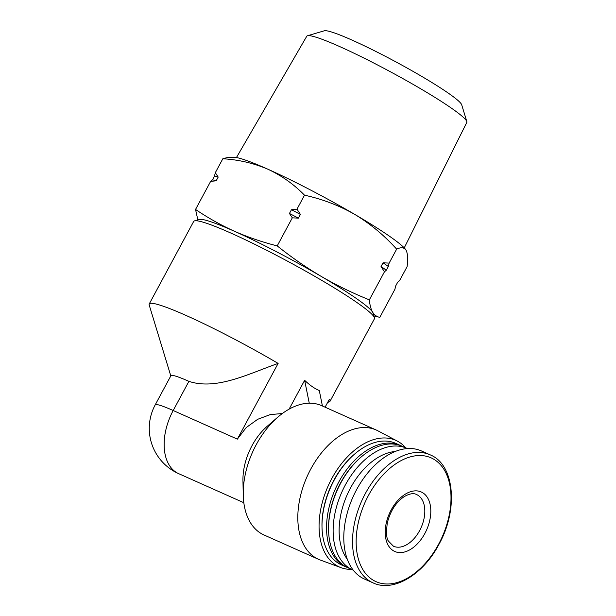 <?xml version="1.0" encoding="UTF-8"?>
<svg xmlns="http://www.w3.org/2000/svg" width="616" height="616" viewBox="0 0 616 616"><rect width="100%" height="100%" fill="white"/><g stroke="black" fill="none" stroke-linecap="round" stroke-linejoin="round"><path stroke-width="0.92" d="M170.801 375.906L149.188 304.982A102.656 9.502 28.3 0 1 149.218 303.988L193.67 221.444A102.656 9.502 28.3 0 1 194.479 220.875L199.238 219.465A99.114 9.171 28.3 0 1 234.434 231.27C220.859 225.11 207.892 217.833 195.534 209.448L197.851 219.881M373.881 315.862L379.795 317.363C376.807 316.763 374.413 315.046 372.634 312.204C370.932 309.209 369.839 305.089 369.346 299.846C352.737 293.178 336.736 285.385 321.336 276.469C306.029 267.398 291.322 257.203 277.215 245.892C262.47 242.18 248.21 237.306 234.434 231.27A99.114 9.171 28.3 0 1 321.336 276.469A99.114 9.171 28.3 0 1 372.634 312.204A99.114 9.171 28.3 0 1 373.019 313.043L374.466 317.787A102.656 9.502 28.3 0 1 374.436 318.78L329.991 401.324A102.656 9.502 28.3 0 1 329.183 401.894L327.704 402.333M194.479 220.875A102.656 9.502 28.3 0 1 285.824 260.275A102.656 9.502 28.3 0 1 374.066 316.924A102.656 9.502 28.3 0 1 374.466 317.787M149.218 303.988A102.656 9.502 28.3 0 1 278.124 363.417L237.352 439.139L173.188 410.51A49.557 30.915 114 0 0 175.437 471.825A49.557 30.915 114 0 0 178.64 473.642A49.557 49.557 0 0 1 155.194 404.889A49.557 4.589 28.3 0 1 173.188 410.51L188.896 381.343C216.493 390.552 248.879 373.658 278.124 363.417M282.367 413.513L270.216 414.607L257.657 419.311L246.2 427.581L237.352 439.139M289.112 409.147L304.635 380.311C309.84 385.27 314.722 388.673 319.288 390.521L322.422 405.998M329.991 401.324A102.656 9.502 28.3 0 0 329.414 399.153L325.086 407.191M351.52 569.377A69.315 43.243 -66 0 1 341.033 567.659L320.251 560.013A70.794 44.167 -66 0 1 318.534 559.313L263.964 534.965A70.794 44.167 -66 0 1 243.243 494.887L242.95 480.75A49.557 30.915 -66 0 1 267.275 426.233L277.985 417.009A70.794 44.167 -66 0 1 314.376 403.542A70.794 44.167 -66 0 1 321.66 405.659L376.23 430.007A70.794 44.167 -66 0 1 377.893 430.815L397.466 441.172A69.315 43.243 -66 0 1 405.752 447.832M243.243 494.887A70.794 44.167 -66 0 1 277.985 417.009M155.194 404.889L170.901 375.714A49.557 4.589 28.3 0 1 188.896 381.343M424.871 533.456A32.563 20.32 -66 0 1 386.278 540.571A32.563 20.32 -66 0 1 412.905 491.121A32.563 20.32 -66 0 1 424.871 533.456M373.042 582.859L364.302 578.963A70.085 43.728 -66 0 1 352.93 497.135A70.085 43.728 -66 0 1 421.421 450.943L430.161 454.847A70.085 43.728 -66 0 0 361.669 501.039A70.085 43.728 -66 0 0 373.042 582.859C393.085 592.584 422.984 574.974 438.9 544.444C458.666 509.324 454.5 464.387 430.161 454.847M347.231 559.135A62.301 38.87 -66 0 1 347.255 494.61A62.301 38.87 -66 0 1 395.264 451.49M353.199 570.123A66.551 41.518 -66 0 1 352.606 569.862A66.551 41.518 -66 0 1 341.803 492.176A66.551 41.518 -66 0 1 406.837 448.317A66.551 41.518 -66 0 1 407.43 448.587M352.606 569.862L348.055 567.837A66.551 41.518 -66 0 1 328.574 530.16A66.551 41.518 -66 0 1 361.238 456.957A66.551 41.518 -66 0 1 402.294 446.284L406.837 448.317M328.574 530.16L328.559 529.221A65.134 40.633 -66 0 1 360.522 457.572L361.238 456.957M347.054 567.367A66.551 41.518 -66 0 1 346.038 566.936A66.551 41.518 -66 0 1 335.235 489.243A66.551 41.518 -66 0 1 400.269 445.383A66.551 41.518 -66 0 1 401.27 445.861M346.038 566.936L341.487 564.903A66.551 41.518 -66 0 1 322.006 527.227A66.551 41.518 -66 0 1 354.67 454.023A66.551 41.518 -66 0 1 395.718 443.358L400.269 445.383M322.006 527.227L321.991 526.287A65.134 40.633 -66 0 1 353.954 454.639L354.67 454.023M341.033 567.659A69.315 43.243 -66 0 1 328.105 486.062A69.315 43.243 -66 0 1 397.466 441.172M318.534 559.313A70.794 44.167 -66 0 1 307.045 476.668A70.794 44.167 -66 0 1 376.23 430.007M309.263 403.21L304.635 380.311M379.795 317.363L394.902 289.312L395.695 285.924L397.705 282.197L399.576 280.619L407.099 266.659C408.054 258.843 407.707 253.338 406.052 250.142C404.158 247.378 401.024 247.047 396.65 249.141L389.127 263.109L388.334 266.489L386.324 270.216L384.453 271.795L381.042 266.536L383.044 262.809L389.127 263.109M214.514 176.091L215.315 172.703L218.187 177.061A111.619 10.326 -151.7 0 0 214.514 176.091L212.512 179.81L210.634 181.397L195.534 209.448M215.315 172.703L222.83 158.743C238.769 159.713 253.777 163.201 267.852 169.2C281.689 175.66 293.909 184.323 304.512 195.187C322.23 199.037 338.977 205.444 354.762 214.406C370.301 223.8 384.261 235.381 396.65 249.141M227.874 157.411L222.83 158.743M291.453 209.756L296.997 209.147L300.408 214.414A111.619 10.326 -151.7 0 0 291.453 209.756L289.443 213.475L292.315 217.841L277.215 245.892M296.997 209.147L304.512 195.187M218.187 177.061L216.185 180.788L210.634 181.397M300.408 214.414L298.406 218.133L292.315 217.841M369.346 299.846L384.453 271.795M405.975 250.019L406.052 250.142A99.114 9.171 28.3 0 0 405.975 250.011L405.975 250.019A99.114 9.171 28.3 0 0 354.762 214.406A99.114 9.171 28.3 0 0 267.852 169.2A99.114 9.171 28.3 0 0 233.71 157.265L227.874 157.388M386.324 270.216A111.619 10.326 -151.7 0 0 381.042 266.536M388.334 266.489A111.619 10.326 -151.7 0 0 383.044 262.809M298.406 218.133A111.619 10.326 -151.7 0 0 289.443 213.475M216.185 180.788A111.619 10.326 -151.7 0 0 212.512 179.81M236.452 157.542L306.753 36.252A90.883 8.408 28.3 0 1 307.453 35.767A90.883 8.408 28.3 0 1 390.752 71.957A90.883 8.408 28.3 0 1 466.812 121.568A90.883 8.408 28.3 0 1 466.797 122.422L404.235 247.886M307.453 35.767L324.278 30.8A78.378 7.253 28.3 0 1 396.103 62A78.378 7.253 28.3 0 1 461.7 104.789L466.812 121.568M438.646 544.167A67.752 42.265 -66 0 1 358.366 558.966A67.752 42.265 -66 0 1 413.76 456.086A67.752 42.265 -66 0 1 438.646 544.167M419.642 530.576A28.321 17.664 -66 0 1 393.447 546.223L388.527 541.187C386.509 539.023 386.093 532.994 387.279 523.1C390.221 511.249 395.795 502.463 404.004 496.75C409.386 493.639 413.559 492.892 416.524 494.502A28.321 17.664 -66 0 1 419.642 530.576M243.813 502.718L178.64 473.642"/></g></svg>
